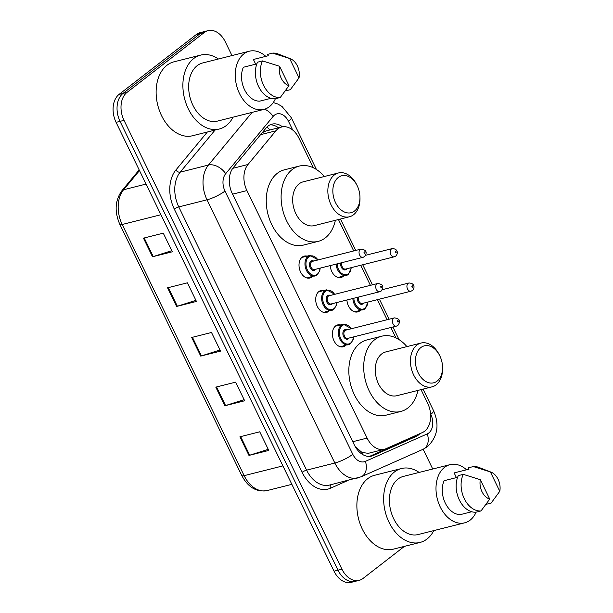 <?xml version="1.0" encoding="UTF-8"?>
<svg xmlns="http://www.w3.org/2000/svg" width="613" height="613" viewBox="0 0 613 613"><rect width="100%" height="100%" fill="white"/><g stroke="black" fill="none" stroke-linecap="round" stroke-linejoin="round"><path stroke-width="0.92" d="M345.648 345.456A11.295 7.785 -104.1 0 1 345.257 345.786A11.295 7.785 -104.1 0 1 343.196 346.805A11.295 7.785 -104.1 0 1 333.372 339.334A11.295 7.785 -104.1 0 1 335.61 325.917A11.295 7.785 -104.1 0 1 337.679 324.905A11.295 7.785 -104.1 0 1 340.476 324.928M328.951 311.067A11.295 7.785 -104.1 0 1 328.56 311.396A11.295 7.785 -104.1 0 1 326.491 312.408A11.295 7.785 -104.1 0 1 316.668 304.945A11.295 7.785 -104.1 0 1 318.913 291.527A11.295 7.785 -104.1 0 1 320.982 290.508A11.295 7.785 -104.1 0 1 323.779 290.531M312.255 276.678A11.295 7.785 -104.1 0 1 311.864 276.999A11.295 7.785 -104.1 0 1 309.795 278.018A11.295 7.785 -104.1 0 1 299.972 270.555A11.295 7.785 -104.1 0 1 302.217 257.138A11.295 7.785 -104.1 0 1 304.278 256.119A11.295 7.785 -104.1 0 1 307.082 256.142M343.433 276.172A11.295 7.785 -104.1 0 1 343.042 276.501A11.295 7.785 -104.1 0 1 340.974 277.513A11.295 7.785 -104.1 0 1 330.215 265.598M360.13 310.561A11.295 7.785 -104.1 0 1 359.739 310.891A11.295 7.785 -104.1 0 1 357.678 311.91A11.295 7.785 -104.1 0 1 346.912 299.987M313.32 167.778L298.952 138.186A21.171 14.597 75.9 0 0 281.719 126.998A21.171 14.597 75.9 0 0 275.888 130.814L247.989 164.499A21.171 14.597 75.9 0 0 246.924 190.566L367.126 438.096A21.171 14.597 75.9 0 0 384.351 449.283A21.171 14.597 75.9 0 0 385.991 448.716L422.403 432.54A21.171 14.597 75.9 0 0 424.633 431.2A21.171 14.597 75.9 0 0 427.652 403.231L421.039 389.623M355.287 446.724L361.999 452.463L368.29 453.329L384.351 449.283M281.719 126.998L266.203 130.906L262.257 132.646M395.914 337.87L390.879 327.511M387.102 319.733L377.363 299.673M370.405 285.336L360.666 265.276M353.709 250.947L338.453 219.531M282.516 126.837A21.171 14.597 75.9 0 0 271.973 124.148A21.171 14.597 75.9 0 0 266.142 127.956L233.354 167.541A21.171 14.597 75.9 0 0 232.296 193.601L354.322 444.915A21.171 14.597 75.9 0 0 371.555 456.095A21.171 14.597 75.9 0 0 373.194 455.528L415.974 436.525A21.171 14.597 75.9 0 0 418.204 435.184A21.171 14.597 75.9 0 0 419.805 433.697M414.304 436.142A21.171 14.597 -104.1 0 1 414.242 436.188A21.171 14.597 -104.1 0 1 412.013 437.529L369.532 456.394M404.419 546.375L363.042 578.442A21.171 14.597 -104.1 0 1 359.172 580.35A21.171 14.597 -104.1 0 1 341.939 569.17L124.01 120.355A21.171 14.597 -104.1 0 1 127.021 92.387L204.206 32.558A21.171 14.597 -104.1 0 1 208.075 30.65A21.171 14.597 -104.1 0 1 225.3 41.83L231.982 55.584M423.139 449.26L432.732 469.014M208.075 30.65L200.144 32.65A21.171 14.597 -104.1 0 0 196.275 34.558L119.098 94.379A21.171 14.597 -104.1 0 0 116.079 122.355L334.016 571.17A21.171 14.597 -104.1 0 0 351.241 582.35L355.211 581.354A21.171 14.597 -104.1 0 1 337.978 570.167L120.041 121.351A21.171 14.597 -104.1 0 1 123.06 93.383L200.236 33.554A21.171 14.597 -104.1 0 1 204.106 31.646A21.171 14.597 -104.1 0 0 200.236 33.554L123.06 93.383A21.171 14.597 -104.1 0 0 120.041 121.351L337.978 570.167A21.171 14.597 -104.1 0 0 355.211 581.354L359.172 580.35M270.042 124.845A21.171 14.597 -104.1 0 1 278.517 127.811M143.457 238.158L163.28 233.162L172.322 251.782L152.499 256.778L143.457 238.158M215.799 387.14L235.622 382.144L244.664 400.772L224.841 405.76L215.799 387.14M239.913 436.801L259.736 431.805L268.778 450.432L248.955 455.421L239.913 436.801M167.571 287.819L187.394 282.823L196.436 301.443L176.613 306.439L167.571 287.819M191.685 337.479L211.508 332.484L220.55 351.111L200.727 356.099L191.685 337.479M220.013 350L201.462 355.892A5.647 1.18 154.1 0 1 200.727 356.099M195.899 300.339L177.349 306.232A5.647 1.18 154.1 0 1 176.613 306.439M268.241 449.329L249.69 455.214A5.647 1.18 154.1 0 1 248.955 455.421M244.127 399.661L225.576 405.553A5.647 1.18 154.1 0 1 224.841 405.76M171.786 250.679L153.235 256.563A5.647 1.18 154.1 0 1 152.499 256.778M433.805 530.597A38.106 26.282 -104.1 0 1 427.039 538.996A38.106 26.282 -104.1 0 1 420.066 542.428A38.106 26.282 -104.1 0 1 386.91 517.226A38.106 26.282 -104.1 0 1 394.481 471.956A38.106 26.282 -104.1 0 1 401.454 468.524A38.106 26.282 -104.1 0 1 419.154 472.431M420.066 542.428L393.308 549.171A38.106 26.282 -104.1 0 1 360.145 523.969A38.106 26.282 -104.1 0 1 367.723 478.699A38.106 26.282 -104.1 0 1 374.689 475.267L401.454 468.524M476.125 512.161A29.991 20.681 -104.1 0 1 470.156 520.123A29.991 20.681 -104.1 0 1 464.669 522.828A29.991 20.681 -104.1 0 1 438.571 502.989A29.991 20.681 -104.1 0 1 444.532 467.359A29.991 20.681 -104.1 0 1 450.019 464.654A29.991 20.681 -104.1 0 1 466.554 469.788M464.669 522.828L418.089 534.559A29.991 20.681 -104.1 0 1 391.991 514.721A29.991 20.681 -104.1 0 1 397.952 479.09A29.991 20.681 -104.1 0 1 403.431 476.393L450.019 464.654M457.589 477.305L444.096 480.707A21.171 14.597 -104.1 0 0 445.283 503.089A21.171 14.597 -104.1 0 0 460.539 514.568L471.734 511.748M489.733 499.089A14.114 9.731 -104.1 0 1 480.324 479.703L489.733 499.089L481.021 510.928A22.581 15.57 -104.1 0 1 464.302 498.721A22.581 15.57 -104.1 0 1 463.259 474.355L458.309 475.604A22.581 15.57 -104.1 0 0 459.352 499.97A22.581 15.57 -104.1 0 0 476.063 512.177L481.021 510.928M480.324 479.703L463.259 474.355M456.424 477.604L454.149 472.914L469.014 469.175L468.355 467.819L473.313 466.57A22.581 15.57 -104.1 0 1 478.853 467.405L491.105 472.163A14.114 9.731 -104.1 0 1 499.779 491.297L490.369 471.918A14.114 9.731 -104.1 0 1 491.105 472.163M473.313 466.57L490.369 471.918M499.779 491.297L491.074 503.143L486.086 504.323M420.847 347.571A19.057 13.141 -104.1 0 1 439.705 355.632A19.057 13.141 -104.1 0 1 442.548 366.911A19.057 13.141 -104.1 0 1 437.13 381.094A19.057 13.141 -104.1 0 1 418.135 372.742A19.057 13.141 -104.1 0 1 420.847 347.571M442.548 366.911L442.578 368.015A22.581 15.57 -104.1 0 1 436.157 384.818A22.581 15.57 -104.1 0 1 432.027 386.857A22.581 15.57 -104.1 0 1 412.38 371.915A22.581 15.57 -104.1 0 1 416.863 345.088A22.581 15.57 -104.1 0 1 420.993 343.058A22.581 15.57 -104.1 0 1 439.207 354.651L439.705 355.632M420.993 343.058L385.807 351.923A22.581 15.57 75.9 0 0 381.677 353.954A22.581 15.57 75.9 0 0 377.194 380.78A22.581 15.57 75.9 0 0 396.841 395.714L432.027 386.857M417.951 390.397A38.811 26.765 -104.1 0 1 407.906 407.959A38.811 26.765 -104.1 0 1 400.81 411.461A38.811 26.765 -104.1 0 1 367.034 385.784A38.811 26.765 -104.1 0 1 374.75 339.679A38.811 26.765 -104.1 0 1 381.845 336.177A38.811 26.765 -104.1 0 1 406.917 346.606M400.81 411.461L385.937 415.2A38.811 26.765 -104.1 0 1 352.168 389.531A38.811 26.765 -104.1 0 1 359.877 343.418A38.811 26.765 -104.1 0 1 366.98 339.924L381.845 336.177M338.261 177.479A19.057 13.141 -104.1 0 1 357.111 185.547A19.057 13.141 -104.1 0 1 359.954 196.827A19.057 13.141 -104.1 0 1 354.536 211.002A19.057 13.141 -104.1 0 1 335.549 202.65A19.057 13.141 -104.1 0 1 338.261 177.479M359.954 196.827L359.984 197.922A22.581 15.57 -104.1 0 1 353.563 214.726A22.581 15.57 -104.1 0 1 349.433 216.764A22.581 15.57 -104.1 0 1 329.786 201.83A22.581 15.57 -104.1 0 1 334.277 175.004A22.581 15.57 -104.1 0 1 338.407 172.966A22.581 15.57 -104.1 0 1 356.62 184.559L357.111 185.547M338.407 172.966L303.22 181.831A22.581 15.57 75.9 0 0 299.09 183.862A22.581 15.57 75.9 0 0 294.6 210.688A22.581 15.57 75.9 0 0 314.254 225.63L349.433 216.764M335.365 220.312A38.811 26.765 -104.1 0 1 325.311 237.867A38.811 26.765 -104.1 0 1 318.216 241.369A38.811 26.765 -104.1 0 1 284.44 215.692A38.811 26.765 -104.1 0 1 292.156 169.586A38.811 26.765 -104.1 0 1 299.251 166.092A38.811 26.765 -104.1 0 1 324.331 176.513M318.216 241.369L303.351 245.108A38.811 26.765 -104.1 0 1 269.574 219.439A38.811 26.765 -104.1 0 1 277.291 173.333A38.811 26.765 -104.1 0 1 284.386 169.832L299.251 166.092M233.055 117.167A38.106 26.282 -104.1 0 1 226.289 125.565A38.106 26.282 -104.1 0 1 219.316 128.998A38.106 26.282 -104.1 0 1 186.16 103.796A38.106 26.282 -104.1 0 1 193.731 58.526A38.106 26.282 -104.1 0 1 200.696 55.093A38.106 26.282 -104.1 0 1 218.404 59.001M219.316 128.998L192.559 135.741A38.106 26.282 -104.1 0 1 159.395 110.532A38.106 26.282 -104.1 0 1 166.974 65.262A38.106 26.282 -104.1 0 1 173.939 61.829L200.696 55.093M275.375 98.731A29.991 20.681 -104.1 0 1 269.406 106.693A29.991 20.681 -104.1 0 1 263.919 109.398A29.991 20.681 -104.1 0 1 237.821 89.559A29.991 20.681 -104.1 0 1 243.782 53.929A29.991 20.681 -104.1 0 1 249.269 51.224A29.991 20.681 -104.1 0 1 265.804 56.358M263.919 109.398L217.331 121.129A29.991 20.681 -104.1 0 1 191.233 101.291A29.991 20.681 -104.1 0 1 197.194 65.66A29.991 20.681 -104.1 0 1 202.681 62.963L249.269 51.224M256.839 63.875L243.346 67.277A21.171 14.597 -104.1 0 0 244.533 89.659A21.171 14.597 -104.1 0 0 259.789 101.137L270.984 98.318M288.984 85.659A14.114 9.731 -104.1 0 1 279.566 66.273L288.984 85.659L280.271 97.498A22.581 15.57 -104.1 0 1 263.552 85.291A22.581 15.57 -104.1 0 1 262.51 60.925L257.56 62.174A22.581 15.57 -104.1 0 0 258.594 86.533A22.581 15.57 -104.1 0 0 275.314 98.747L280.271 97.498M279.566 66.273L262.51 60.925M255.675 64.173L253.399 59.484L268.264 55.737L267.605 54.381L272.563 53.132A22.581 15.57 -104.1 0 1 278.095 53.975L290.355 58.733A14.114 9.731 -104.1 0 1 299.029 77.866L289.62 58.488A14.114 9.731 -104.1 0 1 290.355 58.733M272.563 53.132L289.62 58.488M299.029 77.866L290.317 89.705L285.336 90.893M266.954 127.067A21.171 13.685 39.6 0 1 269.843 129.994M361.999 452.463A21.171 15.225 66.1 0 1 362.229 454.256M352.766 441.712L367.126 438.096M232.572 194.175L246.924 190.566M232.733 168.337L247.989 164.499M260.579 134.668L275.888 130.814M292.723 130.048L288.493 121.343A14.114 9.731 75.9 0 0 274.425 115.16A14.114 9.731 75.9 0 0 273.122 116.432L225.684 173.694A14.114 9.731 75.9 0 0 224.979 191.072L352.797 454.302A14.114 9.731 75.9 0 0 365.379 461.374L427.269 433.889A14.114 9.731 75.9 0 0 428.763 432.993A14.114 9.731 75.9 0 0 430.77 414.342L430.571 413.928M427.269 433.889A14.114 10.153 66.1 0 1 423.093 449.283L427.499 446.647C437.628 436.77 439.651 424.778 433.552 410.679A14.114 2.958 154.1 0 1 430.77 414.342M264.77 109.152A14.114 9.126 39.6 0 1 273.122 116.432M348.146 480.377L330.415 488.247A31.753 21.899 -104.1 0 1 302.109 472.324L174.291 209.094A31.753 21.899 -104.1 0 1 175.885 170L207.347 132.01M341.939 569.17L334.016 571.17M204.206 32.558L196.275 34.558M127.021 92.387L119.098 94.379M124.01 120.355L116.079 122.355M357.816 477.941A28.229 19.47 -104.1 0 1 334.844 463.03L306.6 470.148A28.229 19.47 75.9 0 0 329.572 485.052L361.195 476.776L423.093 449.283M352.797 454.302A14.114 2.958 154.1 0 1 334.844 463.03L207.025 199.8A28.229 19.47 -104.1 0 1 208.443 165.043L180.191 172.161A28.229 19.47 75.9 0 0 178.781 206.918L306.6 470.148A3.525 0.736 -25.9 0 0 302.109 472.324M225.684 173.694A14.114 9.126 39.6 0 0 208.443 165.043L252.073 112.378M215.063 130.071L180.191 172.161A3.525 2.283 -140.4 0 1 175.885 170M224.979 191.072A14.114 2.958 154.1 0 1 207.025 199.8L178.781 206.918A3.525 0.736 -25.9 0 0 174.291 209.094M330.997 484.691A3.525 2.536 -113.9 0 0 330.415 488.247M365.379 461.374A14.114 10.153 66.1 0 1 361.195 476.776M316.454 169.525L291.282 117.673A14.114 2.958 154.1 0 1 288.493 121.343M412.013 437.529L415.974 436.525M369.838 456.371L373.194 455.528M282.892 465.895L244.15 475.657A7.057 1.479 154.1 0 1 241.821 475.619L119.864 224.458A7.057 1.479 -25.9 0 0 122.194 224.488L244.15 475.657A28.229 19.47 75.9 0 0 267.122 490.569C256.51 492.323 248.073 487.343 241.821 475.619M119.864 224.458C114.332 211.692 114.991 200.482 121.834 190.804A7.057 4.559 39.6 0 1 123.604 189.739A28.229 19.47 75.9 0 0 122.194 224.488L160.935 214.726M139.488 170.56L123.604 189.739L146.055 184.084M192.428 337.288L201.462 355.892M216.55 386.949L225.576 405.553M240.664 436.609L249.69 455.214M168.314 287.627L177.349 306.232M144.201 237.967L153.235 256.563M364.888 308.898A10.582 7.302 -104.1 0 1 362.957 309.849A10.582 7.302 -104.1 0 1 352.85 298.493M353.839 298.247A9.877 6.812 75.9 0 0 357.885 307.397A9.877 6.812 75.9 0 0 365.087 308.147A9.877 6.812 75.9 0 0 367.869 302.063M363.601 303.136A4.942 3.41 -104.1 0 1 362.973 303.803A4.942 3.41 -104.1 0 1 358.873 302.914A4.942 3.41 -104.1 0 1 357.479 297.328M408.894 282.991C415.047 283.122 414.901 288.24 412.388 290.508L410.963 291.206A4.237 2.919 -104.1 0 1 407.277 288.409A4.237 2.919 -104.1 0 1 408.12 283.375A4.237 2.919 -104.1 0 1 408.894 282.991L382.305 289.688M412.105 285.857A0.705 0.49 75.9 0 0 412.71 287.099A0.705 0.49 75.9 0 0 412.105 285.857M358.59 297.052A4.237 2.919 75.9 0 0 359.172 301.619A4.237 2.919 75.9 0 0 362.398 303.443L410.963 291.206M348.192 274.509A10.582 7.302 -104.1 0 1 346.253 275.459A10.582 7.302 -104.1 0 1 336.154 264.103M337.142 263.851A9.877 6.812 75.9 0 0 341.188 273.007A9.877 6.812 75.9 0 0 348.383 273.758A9.877 6.812 75.9 0 0 351.172 267.674M346.904 268.747A4.942 3.41 -104.1 0 1 346.276 269.413A4.942 3.41 -104.1 0 1 342.177 268.525A4.942 3.41 -104.1 0 1 340.782 262.939M392.197 248.602C398.343 248.732 398.197 253.851 395.691 256.119L394.259 256.816A4.237 2.919 -104.1 0 1 390.581 254.02A4.237 2.919 -104.1 0 1 391.416 248.985A4.237 2.919 -104.1 0 1 392.197 248.602L365.609 255.299M395.408 251.468A0.705 0.49 75.9 0 0 396.006 252.709A0.705 0.49 75.9 0 0 395.408 251.468M341.885 262.655A4.237 2.919 75.9 0 0 342.475 267.23A4.237 2.919 75.9 0 0 345.694 269.053L394.259 256.816M350.406 343.793A10.582 7.302 -104.1 0 1 348.475 344.744A10.582 7.302 -104.1 0 1 339.265 337.74A10.582 7.302 -104.1 0 1 341.364 325.166A10.582 7.302 -104.1 0 1 343.303 324.216L351.54 328.691M351.318 328.744A9.877 6.812 75.9 0 0 342.161 325.664A9.877 6.812 75.9 0 0 340.759 338.713A9.877 6.812 75.9 0 0 350.605 343.042A9.877 6.812 75.9 0 0 353.387 336.958M349.119 338.031A4.942 3.41 -104.1 0 1 348.49 338.698A4.942 3.41 -104.1 0 1 343.571 336.537A4.942 3.41 -104.1 0 1 344.276 330.009A4.942 3.41 -104.1 0 1 347.05 329.817M394.412 317.886L345.847 330.123A4.237 2.919 75.9 0 0 345.073 330.507A4.237 2.919 75.9 0 0 344.23 335.533A4.237 2.919 75.9 0 0 347.916 338.338L396.481 326.101A4.237 2.919 -104.1 0 1 392.795 323.304A4.237 2.919 -104.1 0 1 393.638 318.27A4.237 2.919 -104.1 0 1 394.412 317.886C399.76 318.599 400.933 321.105 397.906 325.403L396.481 326.101M398.228 321.994A0.705 0.49 75.9 0 0 397.622 320.752A0.705 0.49 75.9 0 0 398.228 321.994M333.71 309.396A10.582 7.302 -104.1 0 1 331.771 310.354A10.582 7.302 -104.1 0 1 322.561 303.351A10.582 7.302 -104.1 0 1 324.668 290.777A10.582 7.302 -104.1 0 1 326.606 289.826L334.844 294.294M334.621 294.355A9.877 6.812 75.9 0 0 325.465 291.275A9.877 6.812 75.9 0 0 324.055 304.324A9.877 6.812 75.9 0 0 333.901 308.653A9.877 6.812 75.9 0 0 336.69 302.569M332.422 303.642A4.942 3.41 -104.1 0 1 331.794 304.309A4.942 3.41 -104.1 0 1 326.867 302.148A4.942 3.41 -104.1 0 1 327.572 295.619A4.942 3.41 -104.1 0 1 330.353 295.428M377.715 283.497L329.143 295.734A4.237 2.919 75.9 0 0 328.369 296.117A4.237 2.919 75.9 0 0 327.526 301.144A4.237 2.919 75.9 0 0 331.212 303.941L379.776 291.711A4.237 2.919 -104.1 0 1 376.098 288.907A4.237 2.919 -104.1 0 1 376.934 283.88A4.237 2.919 -104.1 0 1 377.715 283.497C383.064 284.21 384.228 286.715 381.209 291.014L379.776 291.711M381.524 287.604A0.705 0.49 75.9 0 0 380.926 286.363A0.705 0.49 75.9 0 0 381.524 287.604M317.013 275.007A10.582 7.302 -104.1 0 1 315.074 275.965A10.582 7.302 -104.1 0 1 305.864 268.961A10.582 7.302 -104.1 0 1 307.971 256.387A10.582 7.302 -104.1 0 1 309.902 255.429L318.139 259.904M317.917 259.966A9.877 6.812 75.9 0 0 308.768 256.885A9.877 6.812 75.9 0 0 307.358 269.935A9.877 6.812 75.9 0 0 317.205 274.264A9.877 6.812 75.9 0 0 319.986 268.172M315.718 269.253A4.942 3.41 -104.1 0 1 315.097 269.919A4.942 3.41 -104.1 0 1 310.17 267.751A4.942 3.41 -104.1 0 1 310.875 261.23A4.942 3.41 -104.1 0 1 313.649 261.038M361.011 249.108L312.446 261.345A4.237 2.919 75.9 0 0 311.672 261.72A4.237 2.919 75.9 0 0 310.829 266.755A4.237 2.919 75.9 0 0 314.515 269.551L363.08 257.322A4.237 2.919 -104.1 0 1 359.394 254.518A4.237 2.919 -104.1 0 1 360.237 249.491A4.237 2.919 -104.1 0 1 361.011 249.108C366.367 249.82 367.532 252.326 364.513 256.625L363.08 257.322M364.827 253.207A0.705 0.49 75.9 0 0 364.222 251.966A0.705 0.49 75.9 0 0 364.827 253.207M291.282 117.673L282.003 106.447L277.666 103.972L273.268 102.547M433.552 410.679L423.085 389.109M399.048 339.61L392.925 326.997M389.148 319.212L379.401 299.159M372.443 284.823L362.704 264.762M355.747 250.433L340.491 219.017M121.834 190.804L139.166 169.893M267.122 490.569L291.849 484.339M354.873 311.887L365.019 308.829L368.091 302.002M338.177 277.497L348.322 274.44L351.395 267.613M353.609 336.897L353.157 339.64L350.536 343.724L340.391 346.782M343.303 324.216L335.219 326.246M336.912 302.508L336.453 305.251L333.84 309.335L323.695 312.385M326.606 289.826L318.522 291.857M320.208 268.119L319.756 270.862L317.143 274.946L306.998 277.995M309.902 255.429L301.826 257.468"/></g></svg>
